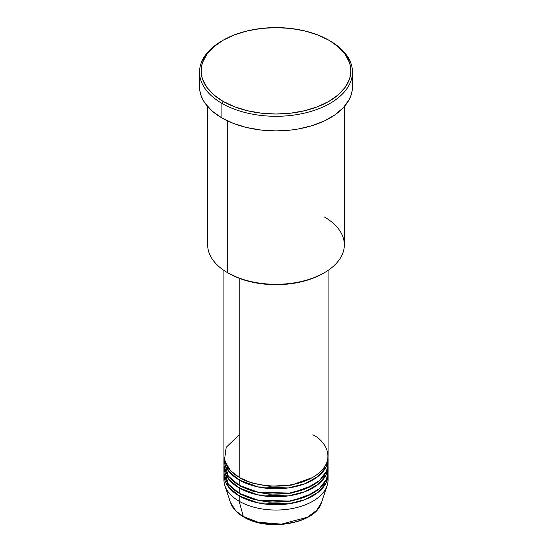 <?xml version="1.0" encoding="UTF-8"?>
<svg xmlns="http://www.w3.org/2000/svg" width="552" height="552" viewBox="0 0 552 552"><rect width="100%" height="100%" fill="white"/><g stroke="black" fill="none" stroke-linecap="round" stroke-linejoin="round"><path stroke-width="0.83" d="M327.122 485.684A52.067 30.063 180 0 1 291.256 508.723A52.067 30.063 180 0 1 239.182 501.244A52.067 30.063 0 0 0 295.927 507.757A52.067 30.063 0 0 0 328.067 479.985A52.067 30.063 0 0 0 327.86 477.328A52.067 30.063 180 0 1 327.122 485.684L321.45 502.665L316.6 510.434L307.381 517.245L281.444 524.138L257.984 522.213L243.273 516.493A1.628 0.938 120 0 0 243.57 516.92A1.628 0.938 -60 0 1 243.273 516.493A46.285 26.724 0 0 0 289.565 523.151A46.285 26.724 0 0 0 321.45 502.665C315.875 523.744 267.568 531.99 243.57 516.92C236.87 513.029 232.53 508.282 230.55 502.665A46.285 26.724 0 0 0 243.273 516.493L239.182 501.244L243.273 516.493L235.863 510.904L230.55 502.665L224.878 485.684A52.067 30.063 180 0 1 224.14 477.328M239.182 434.817L226.189 447.32L224.457 460.327L230.35 470.525L239.182 477.328A52.067 30.063 0 0 0 295.927 483.842A52.067 30.063 0 0 0 328.067 456.076L328.067 270.397M223.933 458.733A52.067 30.063 180 0 0 239.182 479.985L257.998 486.933L288.365 487.933L304.814 483.766L318.214 476.321L326.094 466.923L328.012 457.401A52.067 30.063 180 0 1 328.067 458.733A52.067 30.063 180 0 1 295.927 486.505A52.067 30.063 180 0 1 239.182 479.985A1.628 0.938 120 0 0 240.334 477.991L239.768 477.659L240.334 477.991A1.628 0.938 -60 0 1 239.182 479.985L228.638 471.215L223.988 457.401A52.067 30.063 180 0 0 223.933 458.733L223.933 464.046A52.067 30.063 0 0 0 239.182 485.298A52.067 30.063 0 0 0 295.927 491.818A52.067 30.063 0 0 0 328.067 464.046A52.067 30.063 0 0 0 327.86 461.389L326.667 470.973L319.394 480.654L306.236 488.513L289.614 493.06L258.46 492.349L239.182 485.298L239.182 479.985L239.182 485.298L228.273 476.059L224.14 461.389M223.933 466.702A52.067 30.063 180 0 0 239.182 487.954L257.998 494.909L288.365 495.903L304.814 491.735L318.214 484.297L326.094 474.892L328.012 465.37A52.067 30.063 180 0 1 328.067 466.702A52.067 30.063 180 0 1 295.927 494.475A52.067 30.063 180 0 1 239.182 487.954A1.628 0.938 120 0 0 240.334 485.967L239.768 485.629L240.334 485.967A1.628 0.938 -60 0 1 239.182 487.954L228.638 479.184L223.988 465.37A52.067 30.063 180 0 0 223.933 466.702L223.933 472.015A52.067 30.063 0 0 0 239.182 493.267A52.067 30.063 0 0 0 295.927 499.788A52.067 30.063 0 0 0 328.067 472.015A52.067 30.063 0 0 0 327.86 469.359L326.667 478.943L319.394 488.623L306.236 496.489L289.614 501.03L258.46 500.319L239.182 493.267L239.182 487.954L239.182 493.267L228.273 484.028L224.14 469.359M223.933 474.672A52.067 30.063 180 0 0 239.182 495.931L257.998 502.879L288.365 503.872L304.814 499.705L318.214 492.267L326.094 482.869L328.012 473.347A52.067 30.063 180 0 1 328.067 474.672A52.067 30.063 180 0 1 295.927 502.444A52.067 30.063 180 0 1 239.182 495.931A1.628 0.938 120 0 0 240.334 493.936L239.768 493.605L240.334 493.936A1.628 0.938 -60 0 1 239.182 495.931L228.638 487.161L223.988 473.347A52.067 30.063 180 0 0 223.933 474.672L223.933 479.985A52.067 30.063 0 0 0 239.182 501.244L239.182 495.931L239.182 501.244A52.067 30.063 180 0 1 224.878 485.684M324.321 216.943A68.338 39.454 180 0 1 324.321 272.743A68.338 39.454 180 0 1 227.679 272.743L228.832 273.406A66.709 38.516 0 0 0 323.168 273.406L313.06 278.194L301.53 281.755L289.013 283.949L276 284.687L262.987 283.949L250.47 281.755L238.94 278.194L227.679 272.743A68.338 39.454 0 0 0 302.151 281.292A68.338 39.454 0 0 0 344.338 244.846L344.338 106.57M223.077 40.255L221.925 40.924A76.473 44.153 0 0 0 221.925 103.362L223.077 101.368A74.844 43.208 180 0 1 223.077 40.255A74.844 43.208 180 0 1 328.923 40.255L317.579 34.879L304.642 30.891L290.6 28.428L276 27.6L261.4 28.428L247.358 30.891L234.421 34.879L223.077 40.255L213.769 46.803L206.855 54.275L202.591 62.383L201.514 66.578L201.156 70.808L201.514 75.044L202.591 79.24L206.855 87.347L213.769 94.82L223.077 101.368L234.421 106.743L247.358 110.731L261.4 113.195L276 114.022L290.6 113.195L304.642 110.731L317.579 106.743L328.923 101.368L338.231 94.82L345.145 87.347L349.409 79.24L350.485 75.044L350.844 70.808L350.485 66.578L349.409 62.383L345.145 54.275L338.231 46.803L330.075 40.924A76.473 44.153 0 0 0 329.496 40.586A76.473 44.153 180 0 1 330.075 40.924L328.923 40.255A74.844 43.208 180 0 1 328.923 101.368A74.844 43.208 180 0 1 223.077 101.368L221.925 103.362A76.473 44.153 0 0 0 330.075 103.362A76.473 44.153 0 0 0 330.075 40.924L330.075 40.924A76.473 44.153 180 0 1 352.473 72.139A76.473 44.153 180 0 1 305.263 112.932A76.473 44.153 180 0 1 221.925 103.362L221.925 117.969A76.473 44.153 0 0 0 305.263 127.54A76.473 44.153 0 0 0 352.473 86.754L352.1 91.08L351.003 95.365L349.181 99.567L343.441 107.564L335.112 114.761L324.514 120.881L312.046 125.69L298.197 129.002L290.918 130.058L276 130.9L261.082 130.058L246.737 127.54L233.517 123.462L221.925 117.969L221.925 103.362A76.473 44.153 180 0 1 199.527 72.139A76.473 44.153 180 0 1 222.504 40.586M239.182 278.291L239.182 477.328L239.182 278.291M227.679 120.971L227.679 272.743L227.679 120.971M258.888 522.433L271.618 524.276L280.382 524.276M284.722 523.903L293.112 522.433M199.527 72.139L199.527 86.754A76.473 44.153 0 0 0 221.925 117.969L212.417 111.283L205.351 103.652L202.819 99.567L200.997 95.365L199.9 91.08L199.527 86.754L199.9 82.427M352.1 82.427L352.473 86.754L352.473 72.139M207.662 106.57L207.662 244.846A68.338 39.454 0 0 0 227.679 272.743L227.679 272.743M223.933 270.397L223.933 456.076A52.067 30.063 0 0 0 239.182 477.328C248.476 484.401 285.067 492.77 312.818 477.328C339.563 461.306 325.066 440.179 312.818 434.817M240.334 493.936L251.864 498.911L269.19 502.196L291.228 501.106L312.232 493.605L291.228 501.106L269.19 502.196L251.864 498.911L240.334 493.936M240.334 485.967L251.864 490.942L269.19 494.226L291.228 493.136L312.232 485.629L291.228 493.136L269.19 494.226L251.864 490.942L240.334 485.967M240.334 477.991L251.864 482.972L269.19 486.257L291.228 485.16L312.232 477.659L291.228 485.16L269.19 486.257L251.864 482.972L240.334 477.991M225.589 474.209L225.561 473.347M324.321 272.743L323.168 273.406M330.075 40.924L328.923 40.255M328.067 458.733L328.067 464.046M328.067 474.672L328.067 479.985M328.067 466.702L328.067 472.015M325.528 468.006L324.893 466.412"/></g></svg>
